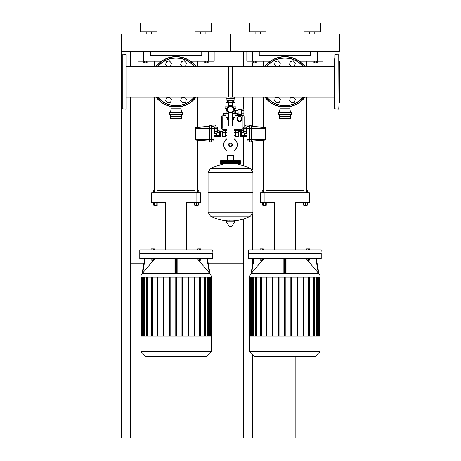 <?xml version="1.0" encoding="UTF-8"?>
<svg xmlns="http://www.w3.org/2000/svg" width="461" height="461" viewBox="0 0 461 461"><rect width="100%" height="100%" fill="white"/><g stroke="black" fill="none" stroke-linecap="round" stroke-linejoin="round"><path stroke-width="0.69" d="M292.067 356.975L288.5 356.975M287.969 356.71L285.947 356.71M284.356 356.71L285.693 356.71M284.356 356.975L277.735 356.71M321.213 258.431L321.213 253.262L248.686 253.262L248.686 258.431L321.213 258.431M249.776 277.055A5.175 5.175 0 0 1 250.986 273.725L318.908 273.725A5.175 5.175 0 0 1 320.124 277.055L249.776 277.055M284.95 273.65L284.293 273.661L283.861 273.021L283.861 258.431L283.861 273.021M286.039 273.021L286.039 258.431L286.039 273.021L285.601 273.661L285.601 258.431M315.848 258.431L318.297 273.021L318.851 273.661L307.839 260.586M306.865 259.428L306.023 258.431M310.023 258.431L310.023 258.782L306.536 258.782L306.536 258.431M309.152 259.935L309.152 260.373L307.412 260.373L307.412 259.935M307.412 260.373L309.152 260.373M259.877 258.431L259.877 258.782L263.358 258.782L263.358 258.431M260.747 260.373L262.488 260.373L260.747 260.373L260.747 259.935M320.124 351.541L320.124 336.023L249.776 336.023L249.776 351.541L254.95 356.71L314.949 356.71L320.124 351.541L249.776 351.541M321.213 253.043L248.686 253.043L248.686 249.995L321.213 249.995L320.994 253.262M262.436 249.995L262.436 248.836L259.981 248.836L259.981 249.995M260.799 249.995L260.799 248.836M263.254 249.995L263.254 248.836L262.436 248.836M309.913 249.995L309.913 248.836L306.646 248.836L306.646 249.995M309.694 249.995L309.694 248.836M308.282 249.995L308.282 248.836M306.865 249.995L306.865 248.836M308.196 277.055L308.196 336.023M313.405 277.055L313.405 336.023M316.621 277.055L316.621 336.023M318.418 277.055L318.418 336.023M261.704 336.023L261.704 277.055M256.495 336.023L256.495 277.055M253.279 336.023L253.279 277.055M251.476 336.023L251.476 277.055M260.021 336.023L260.021 277.055M266.187 336.023L266.187 277.055M266.729 277.055L266.729 336.023M272.347 336.023L272.347 277.055M272.895 277.055L272.895 336.023M278.513 336.023L278.513 277.055M279.055 277.055L279.055 336.023M284.679 277.055L284.679 336.023M285.221 277.055L285.221 336.023M290.839 277.055L290.839 336.023M291.387 336.023L291.387 277.055M297.005 277.055L297.005 336.023M297.547 336.023L297.547 277.055M303.165 277.055L303.165 336.023M303.713 336.023L303.713 277.055M260.113 277.055L260.113 336.023M309.873 336.023L309.873 277.055M309.78 336.023L309.78 277.055M262.436 258.782L262.436 259.935L263.254 259.935L263.254 258.782M259.981 258.782L259.981 259.935L262.436 259.935M260.799 258.782L260.799 259.935M306.865 258.782L306.865 259.935L309.694 259.935L309.694 258.782M308.282 258.782L308.282 259.935M253.608 258.431L251.049 273.661L251.597 273.021L250.986 273.725M263.871 258.431L263.254 259.168M262.055 260.586L251.597 273.021L254.051 258.431M318.908 273.725L316.286 258.431M264.914 202.788L264.914 192.692L260.557 192.692L260.557 202.788L274.428 202.788L274.428 249.995M264.914 192.692L304.986 192.692L304.986 202.788L295.472 202.788L295.472 249.995M304.986 202.788L309.343 202.788L309.343 192.692L304.986 192.692M306.617 205.139L306.617 205.79L304.006 205.79L306.404 206.009M303.355 202.788L303.355 205.139L307.573 205.139L307.573 202.788M305.315 202.788L305.315 205.139M307.274 202.788L307.274 205.139M303.05 202.788L303.05 205.139L303.355 205.139M263.277 97.098L263.277 127.369M263.277 140.161L263.277 192.692M265.893 98.441L265.893 192.692M265.893 205.139L265.893 205.79L263.277 205.79L263.277 205.139M263.277 205.79L265.893 205.79M265.715 202.788L265.715 205.139L266.85 205.139L266.85 202.788M262.321 202.788L262.321 205.139L265.715 205.139M263.456 202.788L263.456 205.139M262.188 192.692L262.188 190.946L263.277 190.946M265.893 190.946L304.006 190.946M306.617 190.946L307.706 190.946L306.617 190.514M304.006 190.514L265.893 190.514M263.277 190.514L262.188 190.946M263.277 66.643L263.277 61.163M306.617 66.643L306.617 61.163M305.096 97.098L308.363 97.069M261.537 97.069L264.804 97.098M246.837 61.163L246.837 51.361L246.837 61.163L252.282 61.163L252.282 51.361M317.617 51.361L317.617 61.163L323.063 61.163L323.063 51.361M317.617 61.163L299.448 61.163M270.451 61.163L252.282 61.163M310.651 51.361L310.651 55.285L259.249 55.285L259.249 51.361M316.574 61.163L316.574 62.8L317.704 62.8L317.704 61.163M316.574 62.8L314.31 62.8L314.31 61.163M314.31 62.8L313.175 62.8L313.175 61.163M255.59 61.163L255.59 62.8L256.719 62.8L256.719 61.163M255.59 62.8L253.325 62.8L253.325 61.163M253.325 62.8L252.196 62.8L252.196 61.163M334.605 62.684L334.605 66.643L228.322 66.643L228.322 97.069M293.161 97.069L290.315 97.83L289.537 100.746L291.669 102.878L294.585 102.1L295.363 99.184L293.248 97.069M276.738 66.643L279.579 65.877L280.363 62.967L278.231 60.829L275.315 61.613L274.531 64.528L276.646 66.643M278.162 97.069L275.315 97.83L274.531 100.746L276.669 102.878L279.579 102.1L280.363 99.184L278.248 97.069M291.738 66.643L294.585 65.877L295.363 62.967L293.231 60.829L290.315 61.613L289.537 64.528L291.652 66.643M294.118 103.99A23.955 23.955 0 0 0 303.459 97.069A23.955 23.955 0 0 1 266.441 97.069M266.441 66.643A23.955 23.955 0 0 1 275.782 59.723A23.955 23.955 0 0 0 266.441 66.643A23.955 23.955 0 0 1 303.459 66.643M264.781 97.069A25.263 25.263 0 0 0 280.046 106.641A25.263 25.263 0 0 1 264.781 97.069M294.619 105.194A25.263 25.263 0 0 1 289.848 106.641A25.263 25.263 0 0 0 305.119 97.069M305.119 66.643A25.263 25.263 0 0 0 264.781 66.643A25.263 25.263 0 0 1 275.28 58.512M279.395 112.784L280.046 108.208L289.848 108.208L290.505 112.784M280.046 108.208L280.046 106.468L289.848 106.468L289.848 108.208M278.415 114.524L291.485 114.524L291.485 112.784L278.415 112.784L278.415 114.524M279.395 114.524L279.395 118.552L290.505 118.552L290.505 114.524M279.395 116.593L290.505 116.593M260.338 33.941L260.338 31.763L260.338 33.941M309.562 33.941L309.562 31.763L309.562 33.941M314.788 33.941L314.788 31.763L314.788 33.941M304.006 31.763L304.006 23.05L304.006 31.763L320.343 31.763L320.343 23.05L304.006 23.05M320.343 31.763L320.343 23.05M249.557 31.763L249.557 23.05L265.893 23.05L265.893 31.763L249.557 31.763M255.112 33.941L255.112 31.763M121.6 51.361L339.4 51.361L339.4 33.941L230.5 33.941L230.5 51.361L230.5 33.941L121.6 33.941L121.6 61.382L122.038 60.944M252.282 62.8L252.282 66.643M252.282 97.069L252.282 126.533M252.282 140.991L252.282 170.149M252.282 214.549L252.282 249.995M252.282 258.431L252.282 266.343M252.282 354.042L252.282 437.95L295.841 437.95L295.841 356.71M243.569 51.361L243.569 66.643M243.569 97.069L243.569 109.044M243.569 114.922L243.569 115.285M243.569 136.779L243.569 165.753M243.569 218.946L243.569 437.95L252.282 437.95M122.038 102.763L121.6 102.325L121.6 437.95L243.569 437.95M252.72 263.715L252.282 263.715M243.569 263.715L208.28 263.715M143.826 263.715L130.313 263.715M130.313 437.95L130.313 97.069M130.313 66.643L130.313 51.361M183.167 356.975L179.6 356.975M179.075 356.71L177.047 356.71M175.457 356.71L176.794 356.71M175.457 356.975L168.835 356.71M212.314 258.431L212.314 253.262L139.787 253.262L139.787 258.431L212.314 258.431M140.876 277.055A5.175 5.175 0 0 1 142.092 273.725L210.014 273.725A5.175 5.175 0 0 1 211.224 277.055L140.876 277.055M176.05 273.65L175.399 273.661L174.961 273.021L174.961 258.431M206.949 258.431L209.403 273.021L209.951 273.661L198.945 260.586M197.965 259.428L197.129 258.431M177.139 273.021L177.139 258.431L177.139 273.021L176.707 273.661L176.707 258.431M201.123 258.431L201.123 258.782L197.642 258.782L197.642 258.431M200.253 259.935L200.253 260.373L198.512 260.373L198.512 259.935M198.512 260.373L200.253 260.373M150.978 258.431L150.978 258.782L154.464 258.782L154.464 258.431M151.848 260.373L153.588 260.373L151.848 260.373L151.848 259.935M211.224 351.541L211.224 336.023L140.876 336.023L140.876 351.541L146.051 356.71L206.05 356.71L211.224 351.541L140.876 351.541M212.314 253.043L139.787 253.043L139.787 249.995L212.314 249.995L212.095 253.262M153.536 249.995L153.536 248.836L151.087 248.836L151.087 249.995M151.9 249.995L151.9 248.836M154.354 249.995L154.354 248.836L153.536 248.836M201.019 249.995L201.019 248.836L197.746 248.836L197.746 249.995M200.8 249.995L200.8 248.836M199.383 249.995L199.383 248.836M197.965 249.995L197.965 248.836M199.296 277.055L199.296 336.023M204.505 277.055L204.505 336.023M207.721 277.055L207.721 336.023M209.525 277.055L209.525 336.023M152.804 336.023L152.804 277.055M147.595 336.023L147.595 277.055M144.379 336.023L144.379 277.055M142.582 336.023L142.582 277.055M151.127 336.023L151.127 277.055M157.287 336.023L157.287 277.055M157.835 277.055L157.835 336.023M163.453 336.023L163.453 277.055M163.995 277.055L163.995 336.023M169.613 336.023L169.613 277.055M170.161 277.055L170.161 336.023M175.779 277.055L175.779 336.023M176.321 277.055L176.321 336.023M181.945 277.055L181.945 336.023M182.487 336.023L182.487 277.055M188.105 277.055L188.105 336.023M188.653 336.023L188.653 277.055M194.271 277.055L194.271 336.023M194.813 336.023L194.813 277.055M151.22 277.055L151.22 336.023M200.979 336.023L200.979 277.055M200.887 336.023L200.887 277.055M153.536 258.782L153.536 259.935L154.354 259.935L154.354 258.782M151.087 258.782L151.087 259.935L153.536 259.935M151.9 258.782L151.9 259.935M197.965 258.782L197.965 259.935L200.8 259.935L200.8 258.782M199.383 258.782L199.383 259.935M142.155 273.655L142.703 273.021L142.149 273.661L144.714 258.431L142.092 273.725M154.977 258.431L154.354 259.168M153.161 260.586L142.703 273.021L145.152 258.431M209.951 273.661L207.392 258.431L210.014 273.725M156.014 202.788L156.014 192.692L151.657 192.692L151.657 202.788L165.528 202.788L165.528 249.995M156.014 192.692L196.086 192.692L196.086 202.788L186.572 202.788L186.572 249.995M196.086 202.788L200.443 202.788L200.443 192.692L200.443 202.788M200.443 192.692L196.086 192.692M197.723 205.79L195.107 205.79L197.504 206.009L197.723 205.139M194.456 202.788L194.456 205.139L198.679 205.139L198.679 202.788M196.415 202.788L196.415 205.139M198.374 202.788L198.374 205.139M194.15 202.788L194.15 205.139L194.456 205.139M154.383 97.098L154.383 192.692M156.994 98.441L156.994 192.692M156.994 205.139L156.994 205.79L154.383 205.79L154.383 205.139M154.383 205.79L156.994 205.79M156.821 202.788L156.821 205.139L157.95 205.139L157.95 202.788M153.427 202.788L153.427 205.139L156.821 205.139M154.556 202.788L154.556 205.139M153.294 192.692L153.294 190.946L154.383 190.946M156.994 190.946L195.107 190.946M197.723 190.946L198.812 190.946L197.723 190.514M195.107 190.514L156.994 190.514M154.383 190.514L153.294 190.946M154.383 66.643L154.383 61.163M197.723 66.643L197.723 61.163M196.196 97.098L199.463 97.069M152.637 97.069L155.904 97.098M137.937 51.361L137.937 61.163L143.383 61.163L143.383 51.361M208.718 51.361L208.718 61.163L214.163 61.163L214.163 51.361M208.718 61.163L190.549 61.163M161.552 61.163L143.383 61.163M201.751 51.361L201.751 55.285L150.349 55.285L150.349 51.361M207.675 61.163L207.675 62.8L208.804 62.8L208.804 61.163M207.675 62.8L205.41 62.8L205.41 61.163M205.41 62.8L204.281 62.8L204.281 61.163M146.69 61.163L146.69 62.8L147.825 62.8L147.825 61.163M146.69 62.8L144.426 62.8L144.426 61.163M144.426 62.8L143.296 62.8L143.296 61.163M217.978 130.169L217.978 132.347L217.978 130.169M214.054 127.15L214.492 127.15L214.492 133.189L214.054 133.189M214.054 128.659L214.492 128.659M214.054 131.679L214.492 131.679M216.998 131.679L216.998 133.189L214.711 133.189L214.711 131.679L216.998 131.679L216.998 128.659L214.711 128.659L214.711 127.15L216.998 127.15L216.998 128.659M214.711 131.679L214.711 128.659M210.026 141.93A0.438 0.438 0 0 1 209.594 141.492L209.594 126.032A0.438 0.438 0 0 1 210.026 125.594L210.026 141.93L211.224 141.93L211.224 125.594L210.026 125.594M209.594 126.06A0.438 0.438 0 0 1 209.19 126.498L195.821 127.513L195.821 139.314L195.216 139.314L195.216 128.164A0.651 0.651 0 0 1 195.821 127.513A0.651 0.651 0 0 0 195.216 128.164M209.594 141.464A0.438 0.438 0 0 0 209.19 141.031L195.821 140.017A0.651 0.651 0 0 1 195.216 139.366L195.216 139.314M211.224 126.683L212.965 126.683L212.965 139.314L195.821 139.314L195.821 140.017A0.651 0.651 0 0 1 195.216 139.366M216.67 133.189L216.67 136.779L216.67 133.189M214.054 135.275L219.286 135.275L219.286 130.745L217.978 130.745M214.054 136.779L219.286 136.779L219.286 135.275M213.403 126.729L213.403 126.164L215.581 126.164L215.581 125.075L212.095 125.075L212.095 126.683M212.965 126.729L214.054 126.729L214.054 140.795L212.965 140.795M214.054 139.314L212.965 139.314L212.965 140.841L211.224 140.841M243.022 130.169L243.022 132.347L243.022 130.169M246.946 127.15L246.508 127.15L246.508 133.189L246.946 133.189M246.946 128.659L246.508 128.659M246.946 131.679L246.508 131.679M244.002 131.679L244.002 133.189L246.289 133.189L246.289 131.679L244.002 131.679L244.002 127.15L246.289 127.15L246.289 128.659L244.002 128.659M246.289 131.679L246.289 128.659M250.974 141.93A0.438 0.438 0 0 0 251.406 141.492L251.406 126.032A0.438 0.438 0 0 0 250.974 125.594L250.974 141.93A0.438 0.438 0 0 0 251.406 141.492A0.438 0.438 0 0 1 250.974 141.93L249.776 141.93L249.776 125.594L250.974 125.594A0.438 0.438 0 0 1 251.406 126.032L251.406 126.06A0.438 0.438 0 0 0 251.81 126.498L265.179 127.513L265.179 139.314L265.784 139.314L265.784 128.164A0.651 0.651 0 0 0 265.179 127.513A0.651 0.651 0 0 1 265.784 128.164A0.651 0.651 0 0 0 265.179 127.513M251.406 141.464A0.438 0.438 0 0 1 251.81 141.031L265.179 140.017A0.651 0.651 0 0 0 265.784 139.366L265.784 139.314M265.179 140.017A0.651 0.651 0 0 0 265.784 139.366A0.651 0.651 0 0 1 265.179 140.017L265.179 139.314L251.81 139.314L251.81 126.498A0.438 0.438 0 0 1 251.406 126.06M244.33 133.189L244.33 136.779L244.33 133.189M246.946 135.275L241.714 135.275L241.714 130.745L243.022 130.745M246.946 136.779L241.714 136.779L241.714 135.275M247.597 126.729L247.597 126.164L245.419 126.164L245.419 125.075L248.905 125.075L248.905 126.683M248.035 126.729L246.946 126.729L246.946 140.795L248.035 140.795M249.776 126.683L248.035 126.683L248.035 140.841L249.776 140.841M240.844 121.105L239.541 121.86L236.925 120.356L236.925 118.846A2.616 2.616 0 0 0 239.541 121.456A2.616 2.616 0 0 0 242.152 118.846A2.616 2.616 0 0 0 239.541 116.23A2.616 2.616 0 0 0 236.925 118.846L236.925 117.336L239.541 115.826L242.152 117.336L242.152 120.356L240.844 121.105A2.616 2.616 0 0 1 236.925 118.846A2.616 2.616 0 0 0 239.541 121.456A2.616 2.616 0 0 0 240.844 116.581M223.424 114.42A2.616 2.616 0 0 0 221.678 116.887L221.678 127.991A2.616 2.616 0 0 0 224.294 130.607L227.014 130.607M233.986 130.607L241.501 130.607A2.616 2.616 0 0 0 243.022 130.111M244.111 127.15L244.111 116.887A2.616 2.616 0 0 0 243.229 114.922M241.714 114.282A2.616 2.616 0 0 0 241.501 114.27L241.063 114.27M238.135 114.27L237.576 114.27M225.925 113.746L223.424 113.746L223.424 114.835L225.925 114.835M235.075 114.835L237.576 114.835L237.576 113.746L235.075 113.746M223.424 114.835L223.424 115.688M237.576 115.406L237.576 114.835M227.014 129.472L224.294 129.472A1.481 1.481 0 0 1 222.813 127.991L222.813 116.887A1.481 1.481 0 0 1 224.294 115.406L225.925 115.406M235.075 115.406L241.501 115.406A1.481 1.481 0 0 1 242.982 116.887L242.982 127.991A1.481 1.481 0 0 1 241.501 129.472L233.986 129.472M237.576 115.359L241.501 115.359A1.527 1.527 0 0 1 243.022 116.887L243.022 127.991A1.527 1.527 0 0 1 241.501 129.518L233.986 129.518M227.014 129.518L224.294 129.518A1.527 1.527 0 0 1 222.767 127.991L222.767 116.887A1.527 1.527 0 0 1 223.424 115.63M219.286 132.255L217.978 132.255M219.286 136.485L220.589 136.485L220.589 131.039L219.286 131.039M220.589 134.889L219.286 134.889M220.589 132.635L219.286 132.635M225.273 136.646L225.273 130.878L222.657 130.878L222.657 136.646L225.273 136.646M225.273 134.958L222.657 134.958M225.273 132.566L222.657 132.566M241.714 132.255L243.022 132.255M241.714 136.485L240.412 136.485L240.412 131.039L241.714 131.039M240.412 134.889L241.714 134.889M240.412 132.635L241.714 132.635M235.727 136.646L235.727 130.878L238.343 130.878L238.343 136.646L235.727 136.646M235.727 134.958L238.343 134.958M235.727 132.566L238.343 132.566M233.986 138.744A6.863 6.863 0 0 1 233.986 150.563A6.863 6.863 0 0 0 237.363 144.65M223.637 144.65A6.863 6.863 0 0 0 227.014 150.563A6.863 6.863 0 0 1 227.014 138.744M231.918 144.65A1.418 1.418 0 0 1 230.143 146.022A1.418 1.418 0 0 1 230.5 143.238A1.418 1.418 0 0 1 231.918 144.65M225.602 135.177L225.602 132.347L227.014 132.347L227.014 135.177L225.273 135.396M233.986 132.347L235.398 132.347L235.398 135.177L233.986 135.177L233.986 119.497L232.24 119.497M225.602 132.347L225.383 135.396M235.727 132.128L235.727 135.396M228.76 119.387L227.014 119.497L228.76 119.497M227.014 155.432L233.986 155.432L227.014 155.432L227.014 135.177M233.986 119.497L232.24 119.387M232.275 144.011L232.211 145.451L231.145 146.425L229.705 146.362L228.725 145.296L228.789 143.855L229.855 142.881L231.295 142.945L232.275 144.011M228.76 115.982L228.76 126.032L232.24 126.032L232.24 111.844A2.939 2.939 0 0 0 232.684 107.505A2.939 2.939 0 0 0 228.316 107.505A2.939 2.939 0 0 0 228.76 111.844L228.76 115.982L232.24 115.982M228.76 112.743L232.24 112.743M227.884 110.559L227.884 108.398L229.417 106.866L231.583 106.866L233.116 108.398L233.116 110.559L231.583 112.092L229.417 112.092L227.884 110.559M234.782 113.4L234.856 110.352L235.398 110.352L235.398 113.619L235.075 113.619M241.063 110.133L241.714 110.133M241.063 113.832L241.714 113.832M238.187 109.643L241.063 109.643L241.063 114.322L238.187 114.322L238.014 109.816L238.187 114.322M238.014 113.619L235.923 113.619L235.923 110.352L238.014 110.352M235.923 113.619L235.923 110.352M235.859 111.983L235.859 110.675M235.398 110.784L235.75 110.784M235.398 113.181L235.75 113.181M228.76 112.87A3.809 3.809 0 0 1 230.5 105.667A3.809 3.809 0 0 1 232.24 112.87M234.269 108.911L235.946 108.715L235.946 106.866L233.272 106.866M225.925 106.866L225.925 102.181L235.075 102.181L235.075 106.866M232.396 102.181L232.396 106.174M228.604 102.181L228.604 106.174M226.144 113.4L226.144 108.911L225.054 108.715L225.054 106.866L227.728 106.866M234.234 108.715L235.946 108.715M225.054 108.715L226.766 108.715M226.144 108.911L226.731 108.911M232.396 117.319L235.075 117.319L235.075 113.4L232.396 113.4L232.24 117.319M228.76 113.4L225.925 113.4L225.925 117.319L228.76 117.319M228.604 113.4L228.604 117.319M227.671 112.029L227.993 111.741A3.377 3.377 0 0 1 228.114 107.09A3.377 3.377 0 0 1 232.759 106.969L233.053 106.647M243.892 110.767L243.892 109.044L241.714 109.044L241.714 110.767L243.892 110.767L243.892 114.922L241.714 114.922L241.714 110.767M241.714 113.199L243.892 113.199M233.203 101.967L227.233 101.967L227.233 100.659L233.767 100.659L233.767 101.967L233.203 101.967M228.863 100.659L228.863 101.967M232.137 100.659L232.137 101.967M234.096 98.591L234.096 100.44L226.904 100.44L226.904 98.591M234.205 97.069L234.205 98.591L226.795 98.591M252.933 172.472L208.067 172.472L252.933 172.529L208.067 172.529L208.067 192.352L252.933 192.352L252.933 172.472L250.444 168.472L210.556 168.472L250.444 168.472A45.086 45.086 0 0 0 238.775 164.583L238.775 163.384M222.225 164.905L222.225 163.384M252.282 192.352L252.933 193.003L252.933 212.169L208.067 212.169L252.933 212.169L250.444 216.232L230.5 216.232L250.444 216.232A45.086 45.086 0 0 1 232.713 220.825M252.933 193.003L208.067 193.003L208.067 212.227L252.933 212.227M230.5 216.232L210.556 216.232L230.5 216.232M229.849 220.012L229.849 220.825M226.242 220.825L226.011 221.24L229.348 226.541L231.889 226.414L234.989 221.24L234.758 220.825L226.242 220.825M208.067 193.003L208.718 192.352M233.427 160.768L233.427 155.76L227.573 155.76L227.573 160.768M221.355 161.425A0.651 0.651 0 0 0 220.698 160.768A0.651 0.651 0 0 0 220.047 161.425L240.953 161.425A0.651 0.651 0 0 0 240.302 160.768L220.698 160.768M239.645 161.425A0.651 0.651 0 0 1 240.302 160.768M240.953 162.727L220.047 162.727A0.651 0.651 0 0 0 220.698 163.384L240.302 163.384A0.651 0.651 0 0 0 240.953 162.727L240.953 161.425M334.605 104.941L334.605 58.766M338.962 108.859L338.743 54.629L338.962 108.859L338.962 104.941L338.743 109.078L334.605 108.859L334.824 54.629L338.962 54.847L338.962 71.144M338.962 102.763L339.4 102.325L339.4 61.382L338.962 60.944M338.962 89.855L338.962 92.569M338.962 101.599L338.962 101.022M338.962 88.645L338.962 81.856M230.5 97.069L334.605 97.069L334.605 101.022M338.962 54.847L338.962 58.766M126.176 109.078L126.176 54.629L126.176 109.078L122.038 108.859L122.038 54.847L126.176 54.629M121.6 102.325L121.6 61.382M232.678 97.069L232.678 66.643L126.395 66.643M184.262 97.069L181.421 97.83L180.637 100.746L182.769 102.878L185.685 102.1L186.469 99.184L184.354 97.069M167.839 66.643L170.685 65.877L171.463 62.967L169.331 60.829L166.415 61.613L165.637 64.528L167.752 66.643M169.262 97.069L166.415 97.83L165.637 100.746L167.769 102.878L170.685 102.1L171.463 99.184L169.348 97.069M182.838 66.643L185.685 65.877L186.469 62.967L184.331 60.829L181.421 61.613L180.637 64.528L182.752 66.643M185.218 103.99A23.955 23.955 0 0 0 194.559 97.069A23.955 23.955 0 0 1 157.541 97.069M157.541 66.643A23.955 23.955 0 0 1 166.882 59.723A23.955 23.955 0 0 0 157.541 66.643A23.955 23.955 0 0 1 194.559 66.643M155.881 97.069A25.263 25.263 0 0 0 171.152 106.641A25.263 25.263 0 0 1 155.881 97.069M185.72 105.194A25.263 25.263 0 0 1 180.954 106.641A25.263 25.263 0 0 0 196.219 97.069M196.219 66.643A25.263 25.263 0 0 0 155.881 66.643A25.263 25.263 0 0 1 166.381 58.512M170.495 112.784L171.152 108.208L180.954 108.208L181.605 112.784M171.152 108.208L171.152 106.468L180.954 106.468L180.954 108.208M169.515 114.524L182.585 114.524L182.585 112.784L169.515 112.784L169.515 114.524M170.495 114.524L170.495 118.552L181.605 118.552L181.605 114.524M170.495 116.593L181.605 116.593M151.439 33.941L151.439 31.763L151.439 33.941M156.994 31.763L156.994 23.05L140.657 23.05L140.657 31.763L156.994 31.763L156.994 23.05M205.888 33.941L205.888 31.763L205.888 33.941M211.443 31.763L211.443 23.05L195.107 23.05L195.107 31.763L211.443 31.763L211.443 23.05M200.662 33.941L200.662 31.763M146.212 33.941L146.212 31.763M250.104 277.055L250.104 336.023M250.651 336.023L250.651 277.055M252.357 336.023L252.357 277.055M255.411 336.023L255.411 277.055M260.321 336.023L260.321 277.055M314.488 336.023L314.488 277.055M309.573 336.023L309.573 277.055M317.543 336.023L317.543 277.055M319.248 336.023L319.248 277.055M319.796 277.055L319.796 336.023M284.293 273.661L284.293 258.431M303.171 66.643A23.742 23.742 0 0 0 266.723 66.643M266.723 97.069A23.742 23.742 0 0 0 303.171 97.069M304.848 97.069A25.044 25.044 0 0 1 289.6 106.468M280.3 106.468A25.044 25.044 0 0 1 265.052 97.069M265.052 66.643A25.044 25.044 0 0 1 304.848 66.643M141.204 277.055L141.204 336.023M141.752 336.023L141.752 277.055M143.457 336.023L143.457 277.055M146.512 336.023L146.512 277.055M151.427 336.023L151.427 277.055M205.589 336.023L205.589 277.055M200.679 336.023L200.679 277.055M208.643 336.023L208.643 277.055M210.349 336.023L210.349 277.055M210.896 277.055L210.896 336.023M175.399 273.661L175.399 258.431M216.998 132.785L217.54 132.785L217.54 127.553L216.998 127.553M209.19 141.031L209.19 128.21L214.054 128.21M195.216 128.21L209.19 128.21L209.19 126.498M244.002 132.785L243.46 132.785L243.46 127.553L243.022 127.991M251.81 141.031L251.81 139.314L246.946 139.314M265.784 128.21L246.946 128.21M251.406 126.032A0.438 0.438 0 0 0 250.974 125.594M237.363 118.846A2.178 2.178 0 0 1 239.541 116.668A2.178 2.178 0 0 1 241.714 118.846A2.178 2.178 0 0 1 239.541 121.024A2.178 2.178 0 0 1 237.363 118.846M227.014 150.436A6.754 6.754 0 0 1 227.014 138.87M233.986 138.87A6.754 6.754 0 0 1 233.986 150.436M229.111 226.414L231.889 226.414M226.011 221.24L234.989 221.24M122.257 109.078L122.257 54.629M194.277 66.643A23.742 23.742 0 0 0 157.829 66.643M157.829 97.069A23.742 23.742 0 0 0 194.277 97.069M195.948 97.069A25.044 25.044 0 0 1 180.7 106.468M171.4 106.468A25.044 25.044 0 0 1 156.152 97.069M156.152 66.643A25.044 25.044 0 0 1 195.948 66.643M292.165 356.532L292.165 356.975M288.234 356.532L288.234 356.975M285.918 356.532L285.918 356.975M252.081 277.055L252.081 336.023M250.381 277.055L250.381 336.023M255.14 277.055L255.14 336.023M249.827 277.055L249.827 336.023M317.813 277.055L317.813 336.023M319.519 277.055L319.519 336.023M314.759 277.055L314.759 336.023M320.067 277.055L320.067 336.023M262.488 259.935L262.488 260.373M304.006 192.692L304.006 98.441M304.225 206.009L304.006 205.139M306.617 192.692L306.617 97.098M307.706 192.692L307.706 190.946M289.306 105.413L289.306 106.468M280.593 105.413L280.593 106.468M183.265 356.532L183.265 356.975M179.335 356.532L179.335 356.975M177.018 356.532L177.018 356.975M143.187 277.055L143.187 336.023M141.481 277.055L141.481 336.023M146.241 277.055L146.241 336.023M140.933 277.055L140.933 336.023M208.919 277.055L208.919 336.023M210.619 277.055L210.619 336.023M205.86 277.055L205.86 336.023M211.173 277.055L211.173 336.023M153.588 259.935L153.588 260.373M195.107 192.692L195.107 98.441M195.107 205.139L195.107 205.79M197.723 192.692L197.723 140.161M197.723 127.369L197.723 97.098M198.812 192.692L198.812 190.946M217.54 132.785L217.978 132.347M217.54 127.553L217.978 127.991M244.002 127.553L243.46 127.553M243.46 132.785L243.022 132.347M220.589 131.477L222.657 131.477M222.657 136.053L220.589 136.053M238.343 136.053L240.412 136.053M238.343 131.477L240.412 131.477M233.986 155.432L233.986 135.177M233.375 119.387L233.375 117.319M227.625 119.387L227.625 117.319M227.014 132.347L227.014 119.497M234.856 110.352L234.856 108.911M208.067 212.227L210.556 216.232A45.086 45.086 0 0 0 228.287 220.825M208.067 172.472L210.556 168.472A45.086 45.086 0 0 1 222.225 164.583M220.047 162.727L220.047 161.425M126.395 97.069L226.795 97.069M180.407 105.413L180.407 106.468M171.694 105.413L171.694 106.468"/></g></svg>
